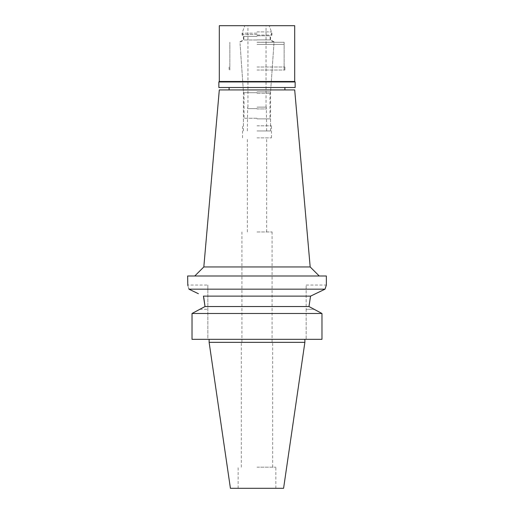 <?xml version="1.0" encoding="UTF-8"?>
<svg xmlns="http://www.w3.org/2000/svg" width="514" height="514" viewBox="0 0 514 514"><rect width="100%" height="100%" fill="white"/><g stroke="black" fill="none" stroke-linecap="round" stroke-linejoin="round"><path stroke-width="0.39" stroke-dasharray="2.57 1.93" d="M283.587 488.3L230.413 488.3M304.873 342.343L209.127 342.343M257 488.3L275.851 488.3L257 488.3M257 467.187L275.851 467.187L257 467.187M257 342.343L272.683 342.343L257 342.343M257 231.968L272.079 231.968L257 231.968M257 137.88L271.476 137.88L257 137.88M257 125.821L271.476 125.821L257 125.821M257 91.833L270.57 91.833L257 91.833M257 44.397L284.139 44.397L257 44.397M257 70.032L284.897 70.032L257 70.032M219.305 89.931L294.695 89.931M203.82 266.952L310.18 266.952M187.642 275.999L326.358 275.999M325.054 289.08L188.972 289.17L192.834 291.04M326.274 285.283L326.088 285.835M325.812 286.658L325.439 287.814M315.345 293.841L318.558 292.293M323.447 289.935L325.028 289.17M315.204 309.858L314.202 309.319L306.158 309.319L306.158 339.33L321.976 339.33L306.158 339.33L306.158 285.045L306.158 309.319L314.202 309.319L308.978 306.53L205.022 306.53M203.782 297.555L203.448 296.135L310.552 296.135M195.616 292.376L198.398 293.719M188.972 289.17C187.218 283.67 187.218 283.67 188.972 289.17M207.842 285.045L207.842 309.319L207.842 285.045L187.642 285.045M204.585 306.762L201 308.683M192.024 339.33L207.842 339.33L207.842 309.319L207.842 339.33L192.024 339.33L321.976 339.33L321.97 313.489L320.954 312.942M193.046 312.942L198.796 309.858M192.024 313.489L321.976 313.489M257 130.948L270.57 130.948L257 130.948M257 118.882L270.57 118.882L257 118.882M257 108.929L266.65 108.929L257 108.929M257 108.627L247.652 108.627L257 108.627M257 107.124L266.348 107.124L257 107.124M219.305 25.7L294.695 25.7M257 31.913L271.476 31.913L257 31.913M257 34.444L242.524 34.444L257 34.444M257 35.8L270.12 35.8L257 35.8M257 39.976L243.88 39.976L257 39.976M257 42.238L274.039 42.238L257 42.238M257 92.706L243.488 92.706L257 92.706M257 93.252L269.966 93.252L257 93.252M257 118.278L244.034 118.278L257 118.278M218.855 81.944L295.145 81.944M294.695 81.488L219.305 81.488M295.145 87.521L218.855 87.521M257 87.521L284.897 87.521L257 87.521M257 67.013L284.897 67.013L257 67.013M257 42.283L284.139 42.283L257 42.283M257 39.874L270.57 39.874L257 39.874M257 36.404L243.43 36.404L257 36.404M257 35.048L271.925 35.048L257 35.048M257 33.159L242.075 33.159L257 33.159M199.798 309.319L207.842 309.319L199.798 309.319M275.851 488.3L275.851 467.187M238.149 488.3L238.149 467.187M272.683 467.187L272.683 342.343M241.317 467.187L241.317 342.343M272.079 342.343L272.079 231.968M241.921 342.343L241.921 231.968M266.65 231.968L266.65 137.88M247.35 231.968L247.35 137.88M271.476 137.88L271.476 125.821M242.524 137.88L242.524 125.821M270.57 125.821L270.57 91.833L273.885 44.397M243.43 125.821L243.43 91.833L240.115 44.397M284.139 70.032L284.139 44.397M229.861 70.032L229.861 44.397M284.897 67.013L284.897 70.032M229.103 67.013L229.103 70.032M306.158 285.045L326.358 285.045M270.57 130.948L270.57 118.882L269.966 118.278L269.966 93.252L270.512 92.706L274.039 42.238L270.12 39.976L270.12 35.8L271.476 34.444L271.476 31.913L269.214 25.7L271.925 33.159L271.925 35.048L270.57 36.404L270.57 39.874L274.746 42.283M243.43 130.948L243.43 118.882L244.034 118.278L244.034 93.252L243.488 92.706L239.961 42.238L243.88 39.976L243.88 35.8L242.524 34.444L242.524 31.913L244.786 25.7L242.075 33.159L242.075 35.048L243.43 36.404L243.43 39.874L239.254 42.283M266.65 130.948L266.348 107.124M247.35 130.948L247.652 107.124M266.046 107.124L266.046 25.7M247.954 107.124L247.954 25.7M284.139 67.013L284.139 42.283M229.861 67.013L229.861 42.283"/><path stroke-width="0.77" d="M304.873 342.343L209.127 342.343L230.413 488.3L283.587 488.3L304.873 342.343L304.873 339.33M310.18 266.952L294.695 89.931L219.305 89.931L203.82 266.952L310.18 266.952L319.233 275.999M198.398 293.719L188.972 289.17C187.218 283.67 187.218 283.67 188.972 289.17L325.028 289.17L326.358 285.045L326.358 275.999L187.642 275.999L187.803 285.514M326.088 285.835L325.812 286.658M325.439 287.814L325.054 289.08M310.629 296.096L315.345 293.841M318.558 292.293L323.447 289.935M203.782 297.555L205.022 306.53L308.978 306.53L310.552 296.135L308.978 306.53L321.976 313.489L192.03 313.489L205.022 306.53L203.448 296.135L310.552 296.135L325.028 289.17M192.834 291.04L195.616 292.376M188.972 289.17L188.811 288.624M205.022 306.53L204.585 306.762M201 308.683L198.796 309.858M193.046 312.942L192.024 313.489L192.024 339.33L192.03 313.489M192.024 339.33L321.976 339.33L321.976 313.489M315.204 309.858L320.954 312.942M295.145 81.944L218.855 81.944L219.305 81.488L294.695 81.488L295.145 81.944L295.145 87.521L218.855 87.521L218.855 81.944M294.695 81.488L294.695 25.7L219.305 25.7L219.305 81.488M284.897 89.931L284.897 87.521M229.103 89.931L229.103 87.521M203.82 266.952L194.767 275.999M209.127 342.343L209.127 339.33"/></g></svg>

